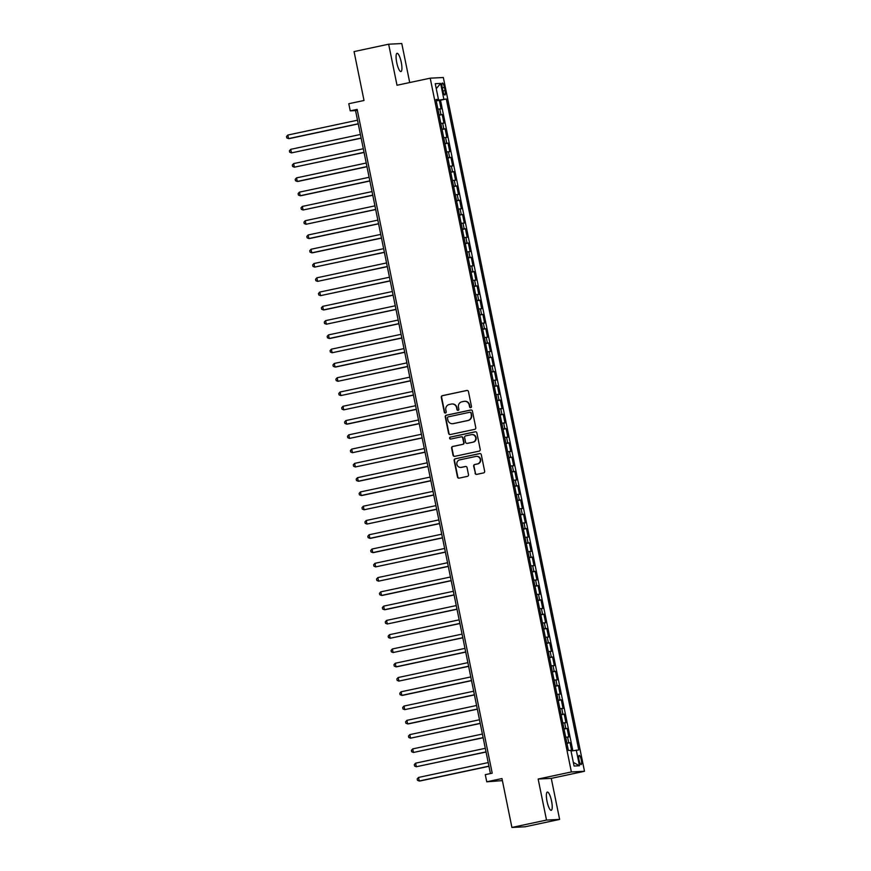 <?xml version="1.0" encoding="UTF-8"?>
<svg xmlns="http://www.w3.org/2000/svg" width="871" height="871" viewBox="0 0 871 871"><rect width="100%" height="100%" fill="white"/><g stroke="black" fill="none" stroke-linecap="round" stroke-linejoin="round"><path stroke-width="1.31" d="M470.721 407.639A1.002 0.969 -92.9 0 0 471.472 406.452L468.446 391.569A1.426 1.383 -92.9 0 0 466.802 390.458L442.348 395.674A1.426 1.383 -92.9 0 0 441.281 397.361L444.308 412.244A1.002 0.969 -92.9 0 0 445.462 413.028A1.002 0.969 -92.9 0 0 446.213 411.841L445.821 409.914A4.584 4.442 -92.9 0 1 449.251 404.503L451.287 404.068A4.584 4.442 -92.9 0 1 456.546 407.628L456.937 409.555A1.002 0.969 -92.9 0 0 458.092 410.328A1.002 0.969 -92.9 0 0 458.843 409.152L458.451 407.225A4.584 4.442 -92.9 0 1 461.891 401.814L463.927 401.379A4.584 4.442 -92.9 0 1 469.186 404.939L469.578 406.866A1.002 0.969 -92.9 0 0 470.721 407.639M551.561 801.07A9.331 2.243 78 0 0 547.347 792.066A9.331 2.243 78 0 0 547.021 801.298A9.331 2.243 78 0 0 551.245 810.313A9.331 2.243 78 0 0 551.561 801.07M401.27 62.32A9.331 2.243 78 0 0 397.045 53.316A9.331 2.243 78 0 0 396.73 62.549A9.331 2.243 78 0 0 400.943 71.564A9.331 2.243 78 0 0 401.27 62.32M581.284 759.915A4.66 1.121 78 0 0 579.182 755.407A4.66 1.121 78 0 0 579.019 760.035A4.66 1.121 78 0 0 581.12 764.542A4.66 1.121 78 0 0 581.284 759.915M475.076 473.269A1.426 1.383 -92.9 0 0 476.72 474.379L483.579 472.92A1.426 1.383 -92.9 0 0 484.657 471.233L481.293 454.695A1.426 1.383 -92.9 0 0 479.649 453.584L455.195 458.799A1.426 1.383 -92.9 0 0 454.129 460.487L457.482 477.025A1.426 1.383 -92.9 0 0 459.126 478.135L467.411 476.361A1.426 1.383 -92.9 0 0 468.489 474.673L467.052 467.596A1.426 1.383 -92.9 0 0 465.408 466.486L461.292 467.357A3.832 3.713 -92.9 0 1 456.85 464.091A3.832 3.713 -92.9 0 1 459.768 459.866L475.871 456.437A3.832 3.713 -92.9 0 1 480.313 459.703A3.832 3.713 -92.9 0 1 477.395 463.927L474.717 464.504A1.426 1.383 -92.9 0 0 473.639 466.192L475.435 473.247A1.426 1.383 -92.9 0 0 476.687 474.39M409.718 82.538L401.781 43.55L388.662 44.203L354.062 51.585L364.013 100.481L348.781 103.725L350.24 110.857L357.154 109.387L492.213 773.187L485.289 774.667L486.747 781.799L502.382 780.612M546.509 820.068L559.628 819.415L551.278 778.38L538.158 779.033L546.509 820.068L511.908 827.45L501.968 778.554L486.747 781.799M538.158 779.033L571.376 771.946L430.22 78.172L443.339 77.508L584.495 771.292L571.376 771.946M388.662 44.203L397.002 85.249L430.22 78.172M474.717 429.338A1.426 1.383 -92.9 0 0 475.784 427.65L472.42 411.112A1.426 1.383 -92.9 0 0 470.776 410.001L446.333 415.217A1.426 1.383 -92.9 0 0 445.255 416.904L448.619 433.442A1.426 1.383 -92.9 0 0 450.263 434.553L474.717 429.338M476.862 432.909L480.226 449.436A1.426 1.383 -92.9 0 1 479.148 451.134L454.695 456.339A1.426 1.383 -92.9 0 1 453.051 455.228L451.614 448.151A1.426 1.383 -92.9 0 1 452.691 446.464L462.599 444.352A1.426 1.383 -92.9 0 0 463.677 442.664L462.719 437.961A1.426 1.383 -92.9 0 0 461.075 436.85L450.753 439.049A1.002 0.969 -92.9 0 1 449.588 438.2A1.002 0.969 -92.9 0 1 450.351 437.09L475.218 431.787A1.426 1.383 -92.9 0 1 476.862 432.909M559.628 819.415L525.039 826.797L511.908 827.45M571.681 750.9L570.015 742.68L566.945 743.333M566.879 743.007L568.719 742.745L567.554 737.04L568.85 736.975L567.108 728.406L564.038 729.06M563.973 728.733L565.812 728.472L564.648 722.767L565.943 722.701L564.201 714.133L561.142 714.786M561.076 714.46L562.906 714.198L561.751 708.482L563.047 708.428L561.294 699.859L558.235 700.513M558.169 700.175L560.009 699.925L558.844 694.209L560.14 694.143L558.398 685.586L555.328 686.239M555.263 685.902L557.102 685.651L555.938 679.935L557.233 679.87L555.491 671.301L552.421 671.966M552.356 671.628L554.196 671.367L553.031 665.662L554.326 665.596L552.584 657.028L549.525 657.681M549.449 657.355L551.289 657.093L550.134 651.388L551.419 651.323L549.677 642.754L546.618 643.408M546.553 643.081L548.382 642.82L547.228 637.115L548.523 637.049L546.781 628.481L543.711 629.134M543.646 628.808L545.486 628.546L544.321 622.83L545.616 622.765L543.874 614.207L540.804 614.861M540.739 614.523L542.579 614.273L541.414 608.557L542.709 608.491L540.967 599.934L537.908 600.587M537.832 600.25L539.672 599.999L538.518 594.283L539.802 594.218L538.06 585.65L535.001 586.303M534.936 585.976L536.765 585.715L535.611 580.01L536.906 579.944L535.164 571.376L532.094 572.029M532.029 571.703L533.869 571.441L532.704 565.736L533.999 565.671L532.257 557.102L529.187 557.756M529.122 557.429L530.962 557.168L529.797 551.463L531.092 551.397L529.35 542.829L526.291 543.482M526.215 543.156L528.055 542.894L526.89 537.178L528.185 537.113L526.443 528.555L523.384 529.209M523.319 528.871L525.148 528.621L523.994 522.905L525.289 522.84L523.547 514.282L520.477 514.935M520.412 514.598L522.252 514.347L521.087 508.631L522.382 508.566L520.64 499.998L517.57 500.651M517.505 500.324L519.345 500.063L518.18 494.358L519.475 494.293L517.733 485.724L514.674 486.377M514.598 486.051L516.438 485.789L515.273 480.084L516.568 480.019L514.826 471.451L511.767 472.104M511.702 471.777L513.531 471.516L512.377 465.811L513.672 465.745L511.93 457.177L508.86 457.83M508.795 457.504L510.635 457.242L509.47 451.526L510.765 451.461L509.023 442.904L505.953 443.557M505.888 443.219L507.728 442.969L506.563 437.253L507.858 437.188L506.116 428.63L503.046 429.283M502.981 428.946L504.821 428.695L503.656 422.979L504.951 422.914L503.209 414.346L500.15 414.999M500.085 414.672L501.914 414.411L500.76 408.706L502.055 408.641L500.302 400.072L497.243 400.725M497.178 400.399L499.018 400.137L497.853 394.432L499.148 394.367L497.406 385.799L494.336 386.452M494.271 386.125L496.111 385.864L494.946 380.159L496.241 380.094L494.499 371.525L491.429 372.178M491.364 371.852L493.204 371.59L492.039 365.874L493.334 365.809L491.592 357.252L488.533 357.905M488.457 357.567L490.297 357.317L489.143 351.601L490.427 351.536L488.685 342.978L485.626 343.631M485.561 343.294L487.401 343.032L486.236 337.327L487.531 337.262L485.789 328.694L482.719 329.347M482.654 329.02L484.494 328.759L483.329 323.054L484.624 322.989L482.882 314.42L479.812 315.073M479.747 314.747L481.587 314.485L480.422 308.78L481.717 308.715L479.975 300.147L476.916 300.8M476.84 300.473L478.68 300.212L477.526 294.496L478.81 294.442L477.068 285.873L474.009 286.526M473.944 286.189L475.773 285.938L474.619 280.222L475.914 280.157L474.172 271.6L471.102 272.253M471.037 271.915L472.877 271.665L471.712 265.949L473.007 265.884L471.265 257.315L468.195 257.979M468.13 257.642L469.97 257.381L468.805 251.675L470.1 251.61L468.358 243.042L465.299 243.695M465.223 243.368L467.063 243.107L465.898 237.402L467.194 237.337L465.452 228.768L462.392 229.421M462.327 229.095L464.156 228.833L463.002 223.128L464.297 223.063L462.555 214.495L459.485 215.148M459.42 214.821L461.26 214.56L460.095 208.844L461.39 208.79L459.648 200.221L456.578 200.874M456.513 200.537L458.353 200.286L457.188 194.571L458.484 194.505L456.742 185.948L453.682 186.601M453.606 186.263L455.446 186.013L454.281 180.297L455.577 180.232L453.835 171.663L450.775 172.316M450.71 171.99L452.539 171.729L451.385 166.023L452.68 165.958L450.938 157.39L447.868 158.043M447.803 157.716L449.643 157.455L448.478 151.75L449.774 151.685L448.032 143.116L444.961 143.769M444.896 143.443L446.736 143.182L445.571 137.476L446.867 137.411L445.125 128.843L442.054 129.496M441.989 129.169L443.829 128.908L442.664 123.192L443.96 123.127L442.218 114.569L439.093 114.885M439.158 115.222L442.218 114.569M442.228 87.514L442.86 90.66A4.518 1.089 78 0 0 444.907 95.026A4.518 1.089 78 0 0 445.059 90.551L444.428 87.405A4.518 1.089 78 0 0 442.381 83.039A4.518 1.089 78 0 0 442.228 87.514M571.017 751.02L578.758 749.953L446.311 98.989L436.164 100.524M576.275 750.073L579.465 765.772L574.076 766.045L570.886 750.345L568.393 750.464L435.957 99.512L438.44 99.392L435.25 83.681L440.639 83.409L443.829 99.12M572.846 750.693L440.508 100.23L439.311 100.296L441.064 108.853L437.928 109.18M443.829 128.908L445.125 128.843M446.736 143.182L448.032 143.116M449.643 157.455L450.938 157.39M452.539 171.729L453.835 171.663M455.446 186.013L456.742 185.948M458.353 200.286L459.648 200.221M461.26 214.56L462.555 214.495M464.156 228.833L465.452 228.768M467.063 243.107L468.358 243.042M469.97 257.381L471.265 257.315M472.877 271.665L474.172 271.6M475.773 285.938L477.068 285.873M478.68 300.212L479.975 300.147M481.587 314.485L482.882 314.42M484.494 328.759L485.789 328.694M487.401 343.032L488.685 342.978M490.297 357.317L491.592 357.252M493.204 371.59L494.499 371.525M496.111 385.864L497.406 385.799M499.018 400.137L500.302 400.072M501.914 414.411L503.209 414.346M504.821 428.695L506.116 428.63M507.728 442.969L509.023 442.904M510.635 457.242L511.93 457.177M513.531 471.516L514.826 471.451M516.438 485.789L517.733 485.724M519.345 500.063L520.64 499.998M522.252 514.347L523.547 514.282M525.148 528.621L526.443 528.555M528.055 542.894L529.35 542.829M530.962 557.168L532.257 557.102M533.869 571.441L535.164 571.376M536.765 585.715L538.06 585.65M539.672 599.999L540.967 599.934M542.579 614.273L543.874 614.207M545.486 628.546L546.781 628.481M548.382 642.82L549.677 642.754M551.289 657.093L552.584 657.028M554.196 671.367L555.491 671.301M557.102 685.651L558.398 685.586M560.009 699.925L561.294 699.859M562.906 714.198L564.201 714.133M565.812 728.472L567.108 728.406M568.719 742.745L570.015 742.68M551.278 778.38L584.495 771.292M350.24 110.857L355.553 110.595L490.438 773.568M357.328 110.214L355.553 110.595M436.251 100.949L439.311 100.296M440.508 100.23L446.311 98.989M436.066 100.023L438.44 99.392M442.664 123.192L440.835 123.453M445.571 137.476L443.731 137.727M448.478 151.75L446.638 152M451.385 166.023L449.545 166.285M454.281 180.297L452.452 180.558M457.188 194.571L455.348 194.832M460.095 208.844L458.255 209.105M463.002 223.128L461.162 223.379M465.898 237.402L464.069 237.663M468.805 251.675L466.965 251.937M471.712 265.949L469.872 266.21M474.619 280.222L472.779 280.484M477.526 294.496L475.686 294.757M480.422 308.78L478.593 309.031M483.329 323.054L481.489 323.315M486.236 337.327L484.396 337.589M489.143 351.601L487.303 351.862M492.039 365.874L490.21 366.136M494.946 380.159L493.106 380.409M497.853 394.432L496.013 394.683M500.76 408.706L498.92 408.967M503.656 422.979L501.827 423.241M506.563 437.253L504.723 437.514M509.47 451.526L507.63 451.788M512.377 465.811L510.537 466.061M515.273 480.084L513.444 480.335M518.18 494.358L516.34 494.619M521.087 508.631L519.247 508.893M523.994 522.905L522.154 523.166M526.89 537.178L525.061 537.44M529.797 551.463L527.957 551.713M532.704 565.736L530.864 565.987M535.611 580.01L533.771 580.271M538.518 594.283L536.678 594.545M541.414 608.557L539.574 608.818M544.321 622.83L542.481 623.092M547.228 637.115L545.388 637.365M550.134 651.388L548.295 651.639M553.031 665.662L551.201 665.923M555.938 679.935L554.098 680.197M558.844 694.209L557.005 694.47M561.751 708.482L559.911 708.744M564.648 722.767L562.818 723.017M567.554 737.04L565.715 737.302M436.262 88.679L440.639 83.409M579.465 765.772L573.336 762.408M470.754 407.628A1.002 0.969 -92.9 0 1 469.926 406.844L469.534 404.917A4.584 4.442 -92.9 0 0 464.787 401.281M452.147 403.981A4.584 4.442 -92.9 0 1 456.905 407.606L457.297 409.533A1.002 0.969 -92.9 0 0 458.124 410.328M466.802 390.458L467.161 390.437A1.426 1.383 -92.9 0 0 467.161 390.437L442.708 395.652A1.426 1.383 -92.9 0 0 441.63 397.339L444.667 412.233A1.002 0.969 -92.9 0 0 445.484 413.017M470.776 410.001L471.135 409.991A1.426 1.383 -92.9 0 0 471.135 409.991L446.681 415.195A1.426 1.383 -92.9 0 0 445.614 416.893L448.979 433.42A1.426 1.383 -92.9 0 0 450.231 434.564M470.841 413.061A1.002 0.969 -92.9 0 0 469.687 412.288L448.227 416.861A1.002 0.969 -92.9 0 0 447.476 418.047L447.89 420.072A4.584 4.442 -92.9 0 0 453.149 423.633L467.814 420.508A4.584 4.442 -92.9 0 0 471.255 415.097L471.189 413.039A1.002 0.969 -92.9 0 0 470.035 412.266M452.637 423.709A4.584 4.442 -92.9 0 0 453.497 423.611L453.149 423.633M471.189 413.039L471.603 415.075A4.584 4.442 -92.9 0 1 468.173 420.486L453.497 423.611M461.467 436.828A1.426 1.383 -92.9 0 1 463.078 437.95L464.036 442.642A1.426 1.383 -92.9 0 1 462.958 444.33L453.04 446.442A1.426 1.383 -92.9 0 0 451.973 448.14L453.41 455.217A1.426 1.383 -92.9 0 0 454.662 456.35M475.61 431.766A1.426 1.383 -92.9 0 0 475.566 431.776L450.71 437.079A1.002 0.969 -92.9 0 0 450.786 439.049M472.899 442.152A3.832 3.713 -92.9 0 0 471.94 434.585A3.832 3.713 -92.9 0 0 471.363 434.662L465.702 435.87A1.426 1.383 -92.9 0 0 464.624 437.558L465.582 442.25A1.426 1.383 -92.9 0 0 467.226 443.361L473.247 442.141A3.832 3.713 -92.9 0 0 472.289 434.564A3.832 3.713 -92.9 0 0 472.115 434.575M473.247 442.141L467.575 443.35M476.622 456.35A3.832 3.713 -92.9 0 1 480.672 459.681A3.832 3.713 -92.9 0 1 477.744 463.916L475.065 464.483A1.426 1.383 -92.9 0 0 473.998 466.17L475.435 473.247M460.901 467.422A3.832 3.713 -92.9 0 0 461.652 467.346L461.292 467.357M465.8 466.464A1.426 1.383 -92.9 0 0 465.756 466.464L461.652 467.346M480.041 453.551A1.426 1.383 -92.9 0 0 479.997 453.562L455.555 458.777A1.426 1.383 -92.9 0 0 454.477 460.465L457.841 477.003A1.426 1.383 -92.9 0 0 459.093 478.135M357.513 120.198L287.822 135.049L288.551 138.62L289.433 138.576L358.264 123.9M287.822 135.049L286.505 136.497L286.799 137.923L288.551 138.62L358.242 123.769M360.42 134.472L290.729 149.333L291.447 152.893L361.171 138.173M290.729 149.333L289.412 150.77L289.695 152.196L291.447 152.893L361.138 138.043M363.316 148.745L293.625 163.606L294.354 167.178L364.078 152.458M293.625 163.606L292.318 165.044L292.602 166.47L294.354 167.178L364.045 152.316M366.223 163.019L296.532 177.88L297.261 181.451L298.143 181.408L366.974 166.731M296.532 177.88L295.215 179.317L295.509 180.743L297.261 181.451L366.952 166.59M369.13 177.292L299.439 192.153L300.168 195.725L301.05 195.681L369.881 181.005M299.439 192.153L298.122 193.602L298.415 195.028L300.168 195.725L369.859 180.863M372.037 191.576L302.346 206.427L303.064 209.998L372.788 195.278M302.346 206.427L301.028 207.875L301.322 209.301L303.064 209.998L372.755 195.137M374.933 205.85L305.242 220.711L305.971 224.272L375.695 209.552M305.242 220.711L303.935 222.149L304.219 223.575L305.971 224.272L375.662 209.421M377.84 220.123L308.149 234.985L308.878 238.545L309.76 238.502L378.591 223.825M308.149 234.985L306.832 236.422L307.125 237.848L308.878 238.545L378.569 223.695M380.747 234.397L311.056 249.258L311.785 252.83L312.667 252.786L381.498 238.11M311.056 249.258L309.738 250.696L310.032 252.122L311.785 252.83L381.476 237.968M383.654 248.671L313.963 263.532L314.681 267.103L384.405 252.383M313.963 263.532L312.645 264.969L312.939 266.395L314.681 267.103L384.372 252.242M386.55 262.944L316.859 277.805L317.588 281.377L387.312 266.657M316.859 277.805L315.552 279.253L315.835 280.68L317.588 281.377L387.279 266.515M389.457 277.228L319.766 292.079L320.495 295.65L390.219 280.93M319.766 292.079L318.448 293.527L318.742 294.953L320.495 295.65L390.186 280.789M392.364 291.502L322.673 306.363L323.402 309.924L324.284 309.88L393.115 295.204M322.673 306.363L321.355 307.801L321.649 309.227L323.402 309.924L393.093 295.073M395.271 305.775L325.58 320.637L326.298 324.208L396.022 309.477M325.58 320.637L324.262 322.074L324.556 323.5L326.298 324.208L395.989 309.347M398.178 320.049L328.476 334.91L329.205 338.481L330.098 338.438L398.929 323.762M328.476 334.91L327.169 336.348L327.452 337.774L329.205 338.481L398.896 323.62M401.074 334.322L331.383 349.184L332.112 352.755L401.836 338.035M331.383 349.184L330.065 350.621L330.359 352.058L332.112 352.755L401.803 337.894M403.981 348.596L334.29 363.457L335.019 367.029L335.901 366.985L404.732 352.309M334.29 363.457L332.972 364.905L333.266 366.332L335.019 367.029L404.71 352.167M406.888 362.88L337.197 377.731L337.915 381.302L407.639 366.582M337.197 377.731L335.879 379.179L336.173 380.605L337.915 381.302L407.606 366.441M409.795 377.154L340.104 392.015L340.822 395.576L410.546 380.856M340.104 392.015L338.786 393.452L339.069 394.879L340.822 395.576L410.513 380.725M412.691 391.427L343 406.289L343.729 409.86L413.453 395.14M343 406.289L341.682 407.726L341.976 409.152L343.729 409.86L413.42 394.999M415.598 405.701L345.907 420.562L346.636 424.133L347.518 424.09L416.349 409.414M345.907 420.562L344.589 422L344.883 423.426L346.636 424.133L416.327 409.272M418.505 419.974L348.814 434.836L349.532 438.407L419.256 423.687M348.814 434.836L347.496 436.273L347.79 437.71L349.532 438.407L419.234 423.546M421.412 434.248L351.721 449.109L352.439 452.68L422.163 437.961M351.721 449.109L350.403 450.557L350.686 451.984L352.439 452.68L422.13 437.819M424.308 448.532L354.617 463.383L355.346 466.954L425.07 452.234M354.617 463.383L353.31 464.831L353.593 466.257L355.346 466.954L425.037 452.093M427.215 462.806L357.524 477.667L358.253 481.228L359.135 481.184L427.966 466.508M357.524 477.667L356.206 479.104L356.5 480.531L358.253 481.228L427.944 466.377M430.122 477.079L360.431 491.941L361.16 495.512L362.042 495.468L430.873 480.792M360.431 491.941L359.113 493.378L359.407 494.804L361.16 495.512L430.851 480.65M433.029 491.353L363.338 506.214L364.056 509.785L433.78 495.066M363.338 506.214L362.02 507.651L362.303 509.078L364.056 509.785L433.747 494.924M435.925 505.626L366.234 520.488L366.963 524.059L436.687 509.339M366.234 520.488L364.927 521.925L365.21 523.362L366.963 524.059L436.654 509.197M438.832 519.911L369.141 534.761L369.87 538.332L370.752 538.289L439.583 523.613M369.141 534.761L367.823 536.209L368.117 537.636L369.87 538.332L439.561 523.471M441.739 534.184L372.048 549.035L372.777 552.606L373.659 552.562L442.49 537.886M372.048 549.035L370.73 550.483L371.024 551.909L372.777 552.606L442.468 537.745M444.646 548.458L374.955 563.319L375.673 566.879L445.397 552.16M374.955 563.319L373.637 564.756L373.931 566.183L375.673 566.879L445.364 552.029M447.542 562.731L377.851 577.593L378.58 581.164L448.304 566.444M377.851 577.593L376.544 579.03L376.827 580.456L378.58 581.164L448.271 566.302M450.449 577.005L380.758 591.866L381.487 595.437L382.369 595.394L451.2 580.717M380.758 591.866L379.44 593.303L379.734 594.73L381.487 595.437L451.178 580.576M453.356 591.278L383.665 606.14L384.394 609.711L385.276 609.667L454.107 594.991M383.665 606.14L382.347 607.588L382.641 609.014L384.394 609.711L454.085 594.849M456.262 605.563L386.572 620.413L387.29 623.984L457.014 609.265M386.572 620.413L385.254 621.861L385.548 623.288L387.29 623.984L456.981 609.123M459.159 619.836L389.468 634.698L390.197 638.258L459.921 623.538M389.468 634.698L388.161 636.135L388.444 637.561L390.197 638.258L459.888 623.407M462.066 634.11L392.375 648.971L393.104 652.531L462.828 637.812M392.375 648.971L391.057 650.408L391.351 651.835L393.104 652.531L462.795 637.681M464.972 648.383L395.282 663.245L396.011 666.816L396.893 666.772L465.724 652.096M395.282 663.245L393.964 664.682L394.258 666.108L396.011 666.816L465.702 651.954M467.879 662.657L398.189 677.518L398.907 681.089L468.631 666.369M398.189 677.518L396.871 678.955L397.165 680.382L398.907 681.089L468.598 666.228M470.786 676.93L401.085 691.792L401.814 695.363L402.707 695.319L471.538 680.643M401.085 691.792L399.778 693.24L400.061 694.666L401.814 695.363L471.505 680.501M473.682 691.215L403.992 706.065L404.721 709.636L474.445 694.916M403.992 706.065L402.674 707.513L402.968 708.94L404.721 709.636L474.412 694.775M476.589 705.488L406.899 720.35L407.628 723.91L408.51 723.866L477.341 709.19M406.899 720.35L405.581 721.787L405.875 723.213L407.628 723.91L477.319 709.059M479.496 719.762L409.805 734.623L410.524 738.183L480.248 723.463M409.805 734.623L408.488 736.06L408.782 737.487L410.524 738.183L480.226 723.333M482.403 734.035L412.712 748.897L413.431 752.468L483.155 737.748M412.712 748.897L411.395 750.334L411.678 751.76L413.431 752.468L483.122 737.606M485.299 748.309L415.609 763.17L416.338 766.741L486.062 752.021M415.609 763.17L414.302 764.607L414.585 766.045L416.338 766.741L486.029 751.88M488.206 762.582L418.516 777.444L419.245 781.015L420.127 780.971L488.958 766.295M418.516 777.444L417.198 778.892L417.492 780.318L419.245 781.015L488.936 766.153M440.922 114.634L439.768 108.919M442.294 87.862L444.428 87.405M442.936 90.998L445.059 90.551"/></g></svg>
